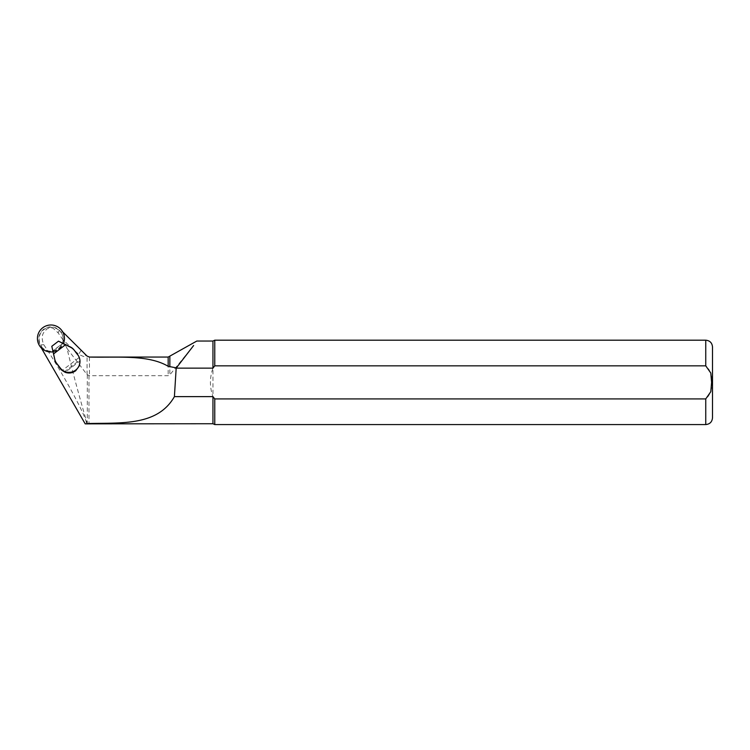 <?xml version="1.0" encoding="UTF-8"?>
<svg xmlns="http://www.w3.org/2000/svg" width="750" height="750" viewBox="0 0 750 750"><rect width="100%" height="100%" fill="white"/><g stroke="black" fill="none" stroke-linecap="round" stroke-linejoin="round"><path stroke-width="0.56" stroke-dasharray="3.75 2.81" d="M41.316 347.944L42.094 347.419L40.678 344.953A11.85 11.831 180 0 1 59.306 330.675L61.322 332.691L62.269 331.434L62.7 331.866M67.05 348.488L63.009 339.872L78.666 354.291C86.681 358.322 87.984 357.431 82.594 351.6L87.075 356.072L87.075 374.644L67.05 348.488C73.481 376.238 85.566 418.697 87.281 423.422L87.497 424.069M63.009 339.872L58.031 332.719L53.044 328.181C49.509 327.591 47.081 328.294 45.759 330.291C41.841 333.562 41.175 338.363 43.753 344.7C64.059 374.606 91.153 425.756 85.791 424.069M193.631 345.506L169.856 374.831L168.169 375.694L89.456 375.694L87.075 374.644M212.953 341.034L212.953 368.137L214.763 365.841L705.75 365.841C714.244 372.478 714.263 392.184 705.75 398.916L214.763 398.916L212.953 396.628C209.597 387.131 209.597 377.634 212.953 368.137L212.953 423.731M214.763 398.916L214.763 424.575M214.763 340.191L214.763 365.841M79.987 362.072L79.931 360.975L65.138 372.309M41.138 347.625C51.178 359.691 71.334 344.25 62.269 331.434M61.322 332.691A12.188 12.169 180 0 1 42.094 347.419M70.669 347.109L70.669 347.644A10.125 10.116 180 0 1 74.025 350.456L77.719 355.256A10.969 10.959 180 0 1 79.078 357.562L79.931 360.975M70.669 347.644L62.494 343.481L52.772 350.925M58.491 341.166L51.797 346.528M62.494 343.481L58.491 341.4M63.112 339.047A12.188 12.169 -0 0 0 44.841 328.509A12.188 12.169 -0 0 0 44.841 349.575A12.188 12.169 -0 0 0 63.112 339.047M52.978 351.806A13.5 13.481 -0 0 0 63.469 343.491M81.159 350.306L78.666 354.291M59.306 330.675L58.031 332.719M40.678 344.953L43.753 344.7M87.281 374.831L87.281 423.422M88.969 375.619L88.969 423.731M89.456 357.066L89.456 375.694M168.169 357.066L168.169 375.694M169.856 356.616L169.856 374.831M705.75 340.191L705.75 365.841M705.75 398.916L705.75 424.575M79.078 357.562L62.194 370.5M53.381 353.559L64.969 344.681M64.312 371.897L79.8 360.019M77.719 354.731L77.719 355.256M74.025 350.456L74.025 349.922M62.681 343.556L52.819 351.122"/><path stroke-width="1.12" d="M62.269 331.434L87.075 356.081L89.456 357.066L87.075 356.081M88.969 423.731L88.969 423.516C122.259 422.747 157.753 425.841 174.403 396.628L212.953 396.628L212.953 423.731L85.2 423.853L41.138 347.625M88.969 423.516L85.2 423.853M212.953 396.628L214.763 398.916L705.75 398.916L710.803 391.688L711.6 382.378L710.803 373.05L705.75 365.841L214.763 365.841L212.953 368.137L176.175 368.137L193.631 345.506M212.953 368.137L212.953 341.034L196.828 341.034M174.403 396.628L176.175 368.137M176.053 367.819L168.169 366.3C148.238 354.488 118.238 357.759 89.456 357.066L168.169 357.066L196.819 341.044M212.953 423.731L214.763 424.575L214.763 398.916M214.763 365.841L214.763 340.191L705.75 340.191C709.847 340.584 712.097 342.834 712.5 346.941L712.5 417.816L712.5 346.941M56.625 363.263L60.309 368.597A10.969 10.959 180 0 0 62.194 370.5L65.138 372.309C68.925 373.612 72.441 373.097 75.694 370.763L79.294 365.897L79.987 361.397A10.969 10.959 -0 0 0 77.719 354.731L74.025 349.922A10.125 10.116 -0 0 0 70.669 347.109L58.491 341.166L51.797 346.294L54.769 359.297A10.125 10.116 -0 0 0 56.625 363.263L60.309 368.062A10.969 10.959 -0 0 0 79.987 361.397M54.769 359.297L53.569 353.897L65.756 344.559M56.625 363.788A10.125 10.116 180 0 1 54.769 359.822M53.569 353.897L51.797 346.294M63.469 343.491A13.5 13.481 -0 0 0 50.25 325.012A13.5 13.481 -0 0 0 37.5 339.853A13.5 13.481 -0 0 0 52.978 351.806M168.169 366.3L168.169 357.066M169.856 366.891L169.856 356.616M705.75 365.841L705.75 340.191M214.763 424.575L705.75 424.575L705.75 398.916M60.309 368.597L60.309 368.062M212.953 341.034L214.763 340.191M705.75 424.575C709.847 424.172 712.097 421.922 712.5 417.816"/></g></svg>
